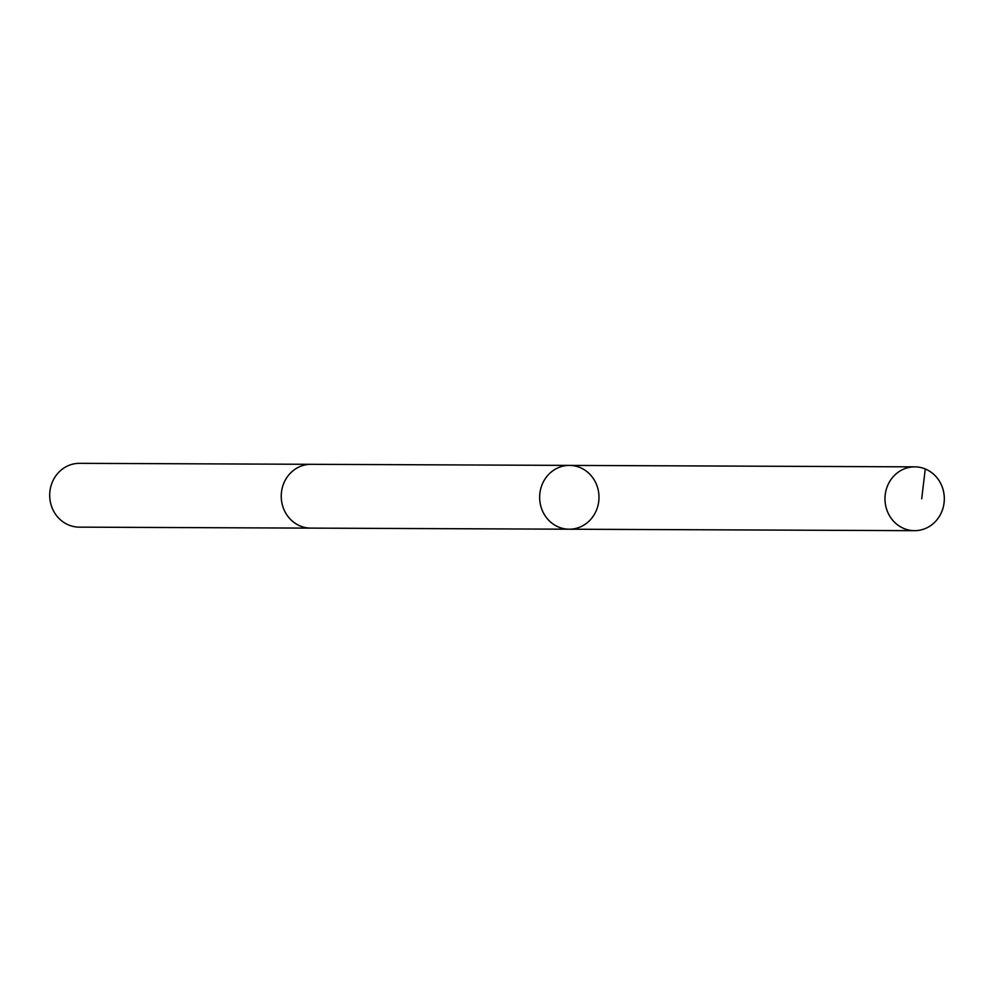 <?xml version="1.0" encoding="UTF-8"?>
<svg xmlns="http://www.w3.org/2000/svg" width="994" height="994" viewBox="0 0 994 994"><rect width="100%" height="100%" fill="white"/><g stroke="black" fill="none" stroke-linecap="round" stroke-linejoin="round"><path stroke-width="1.49" d="M311.296 528.125A31.907 29.671 -89.8 0 1 310.762 528.125A31.907 29.658 -89.8 0 1 281.252 497.261A31.907 29.658 -89.8 0 1 311.035 464.31L569.45 465.403A31.907 29.671 90.2 0 0 539.667 498.354A31.907 29.671 90.2 0 0 569.189 529.206A31.907 29.671 90.2 0 0 598.984 497.435A31.907 29.671 90.2 0 0 569.45 465.403A31.907 29.671 90.2 0 0 539.667 498.354A31.907 29.671 90.2 0 0 569.189 529.206L914.517 530.672A31.907 29.671 -89.8 0 1 884.995 499.808A31.907 29.671 -89.8 0 1 914.778 466.857A31.907 29.671 -89.8 0 1 944.3 497.721A31.907 29.671 -89.8 0 1 914.517 530.672M569.189 529.206L310.762 528.112A31.907 29.671 -89.8 0 1 281.24 496.093A31.907 29.671 -89.8 0 1 311.035 464.31A31.907 29.671 -89.8 0 1 311.557 464.31M310.762 528.125L79.234 527.143A31.907 29.671 -89.8 0 1 49.7 495.111A31.907 29.671 -89.8 0 1 79.508 463.328L311.035 464.31M921.711 498.789L925.265 468.957M569.45 465.403L914.778 466.857"/></g></svg>
